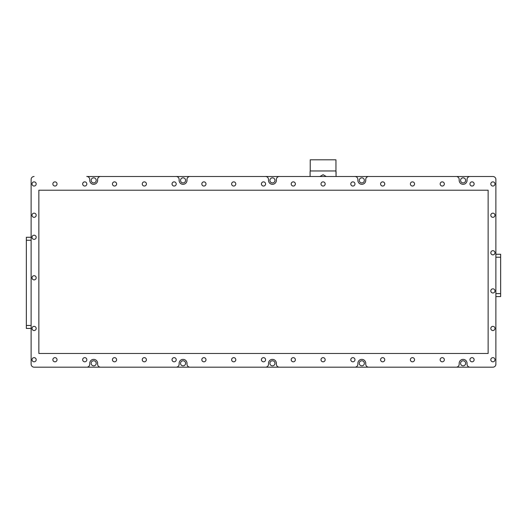 <?xml version="1.0" encoding="UTF-8"?>
<svg xmlns="http://www.w3.org/2000/svg" width="527" height="527" viewBox="0 0 527 527"><rect width="100%" height="100%" fill="white"/><g stroke="black" fill="none" stroke-linecap="round" stroke-linejoin="round"><path stroke-width="0.79" d="M460.578 180.379A2.53 2.53 0 0 0 463.114 182.909A2.53 2.53 0 0 0 465.644 180.379A2.53 2.53 0 0 0 463.114 177.843A2.53 2.53 0 0 0 460.578 180.379M359.282 180.379A2.53 2.53 0 0 0 361.818 182.909A2.53 2.53 0 0 0 364.348 180.379A2.53 2.53 0 0 0 361.818 177.843A2.53 2.53 0 0 0 359.282 180.379M269.903 180.379A2.53 2.53 0 0 0 272.439 182.909A2.53 2.53 0 0 0 274.969 180.379A2.53 2.53 0 0 0 272.439 177.843A2.53 2.53 0 0 0 269.903 180.379M180.53 180.379A2.53 2.53 0 0 0 183.06 182.909A2.53 2.53 0 0 0 185.59 180.379A2.53 2.53 0 0 0 183.06 177.843A2.53 2.53 0 0 0 180.53 180.379M91.151 180.379A2.53 2.53 0 0 0 93.681 182.909A2.53 2.53 0 0 0 96.217 180.379A2.53 2.53 0 0 0 93.681 177.843A2.53 2.53 0 0 0 91.151 180.379M91.151 363.307A2.53 2.53 0 0 0 93.681 365.837A2.53 2.53 0 0 0 96.217 363.307A2.53 2.53 0 0 0 93.681 360.771A2.53 2.53 0 0 0 91.151 363.307M180.53 363.307A2.53 2.53 0 0 0 183.06 365.837A2.53 2.53 0 0 0 185.59 363.307A2.53 2.53 0 0 0 183.06 360.771A2.53 2.53 0 0 0 180.53 363.307M269.903 363.307A2.53 2.53 0 0 0 272.439 365.837A2.53 2.53 0 0 0 274.969 363.307A2.53 2.53 0 0 0 272.439 360.771A2.53 2.53 0 0 0 269.903 363.307M359.282 363.307A2.53 2.53 0 0 0 361.818 365.837A2.53 2.53 0 0 0 364.348 363.307A2.53 2.53 0 0 0 361.818 360.771A2.53 2.53 0 0 0 359.282 363.307M460.578 363.307A2.53 2.53 0 0 0 463.114 365.837A2.53 2.53 0 0 0 465.644 363.307A2.53 2.53 0 0 0 463.114 360.771A2.53 2.53 0 0 0 460.578 363.307M26.35 328.446L31.119 328.446L26.35 328.446L26.35 325.469L31.119 325.469M26.35 237.282L31.119 237.282L26.35 237.282L26.35 325.469M34.097 367.181L492.903 367.181A2.978 2.978 0 0 0 495.881 364.197L495.881 179.483A2.978 2.978 0 0 0 492.903 176.505L86.771 176.505A2.978 2.978 0 0 1 89.748 179.483L89.748 180.379A3.933 3.933 0 0 0 93.681 184.312A3.933 3.933 0 0 0 97.614 180.379L97.614 179.483A2.978 2.978 0 0 1 100.591 176.505L176.143 176.505A2.978 2.978 0 0 1 179.127 179.483L179.127 180.379A3.933 3.933 0 0 0 183.06 184.312A3.933 3.933 0 0 0 186.993 180.379L186.993 179.483A2.978 2.978 0 0 1 189.97 176.505L265.522 176.505A2.978 2.978 0 0 1 268.507 179.483L268.507 180.379A3.933 3.933 0 0 0 272.439 184.312A3.933 3.933 0 0 0 276.372 180.379L276.372 179.483A2.978 2.978 0 0 1 279.35 176.505L354.902 176.505A2.978 2.978 0 0 1 357.879 179.483L357.879 180.379A3.933 3.933 0 0 0 361.812 184.312A3.933 3.933 0 0 0 365.745 180.379L365.745 179.483A2.978 2.978 0 0 1 368.729 176.505L456.198 176.505A2.978 2.978 0 0 1 459.175 179.483L459.175 180.379A3.933 3.933 0 0 0 463.108 184.312A3.933 3.933 0 0 0 467.041 180.379L467.041 179.483A2.978 2.978 0 0 1 470.025 176.505L492.903 176.505A2.978 2.978 0 0 1 495.881 179.483L495.881 364.197A2.978 2.978 0 0 1 492.903 367.181L470.025 367.181A2.978 2.978 0 0 1 467.041 364.197L467.041 363.307A3.933 3.933 0 0 0 463.108 359.374A3.933 3.933 0 0 0 459.175 363.307L459.175 364.197A2.978 2.978 0 0 1 456.198 367.181L368.729 367.181A2.978 2.978 0 0 1 365.745 364.197L365.745 363.307A3.933 3.933 0 0 0 361.812 359.374A3.933 3.933 0 0 0 357.879 363.307L357.879 364.197A2.978 2.978 0 0 1 354.902 367.181L279.35 367.181A2.978 2.978 0 0 1 276.372 364.197L276.372 363.307A3.933 3.933 0 0 0 272.439 359.374A3.933 3.933 0 0 0 268.507 363.307L268.507 364.197A2.978 2.978 0 0 1 265.522 367.181L189.97 367.181A2.978 2.978 0 0 1 186.993 364.197L186.993 363.307A3.933 3.933 0 0 0 183.06 359.374A3.933 3.933 0 0 0 179.127 363.307L179.127 364.197A2.978 2.978 0 0 1 176.143 367.181L100.591 367.181A2.978 2.978 0 0 1 97.614 364.197L97.614 363.307A3.933 3.933 0 0 0 93.681 359.374A3.933 3.933 0 0 0 89.748 363.307L89.748 364.197A2.978 2.978 0 0 1 86.771 367.181L34.097 367.181A2.978 2.978 0 0 1 31.119 364.197L31.119 179.483L31.119 364.197M495.881 254.264L500.65 254.264L500.65 257.242L495.881 257.242M500.65 296.569L495.881 296.569L500.65 296.569L500.65 257.242M335.949 170.965L335.949 159.819L310.225 159.819L310.225 170.965L335.949 170.965L336.074 176.505L336.074 171.585M326.253 176.505L323.084 174.72L319.915 176.505M310.093 176.505L310.093 171.585L310.093 176.505M412.463 361.818A2.088 2.088 0 0 0 414.545 359.73A2.088 2.088 0 0 0 412.463 357.642A2.088 2.088 0 0 0 410.375 359.73A2.088 2.088 0 0 0 412.463 361.818M382.668 361.818A2.088 2.088 0 0 0 384.756 359.73A2.088 2.088 0 0 0 382.668 357.642A2.088 2.088 0 0 0 380.586 359.73A2.088 2.088 0 0 0 382.668 361.818M352.879 361.818A2.088 2.088 0 0 0 354.961 359.73A2.088 2.088 0 0 0 352.879 357.642A2.088 2.088 0 0 0 350.791 359.73A2.088 2.088 0 0 0 352.879 361.818M323.084 361.818A2.088 2.088 0 0 0 325.172 359.73A2.088 2.088 0 0 0 323.084 357.642A2.088 2.088 0 0 0 320.996 359.73A2.088 2.088 0 0 0 323.084 361.818M293.289 361.818A2.088 2.088 0 0 0 295.377 359.73A2.088 2.088 0 0 0 293.289 357.642A2.088 2.088 0 0 0 291.207 359.73A2.088 2.088 0 0 0 293.289 361.818M263.5 361.818A2.088 2.088 0 0 0 265.582 359.73A2.088 2.088 0 0 0 263.5 357.642A2.088 2.088 0 0 0 261.412 359.73A2.088 2.088 0 0 0 263.5 361.818M233.705 361.818A2.088 2.088 0 0 0 235.793 359.73A2.088 2.088 0 0 0 233.705 357.642A2.088 2.088 0 0 0 231.623 359.73A2.088 2.088 0 0 0 233.705 361.818M203.916 361.818A2.088 2.088 0 0 0 205.998 359.73A2.088 2.088 0 0 0 203.916 357.642A2.088 2.088 0 0 0 201.828 359.73A2.088 2.088 0 0 0 203.916 361.818M174.121 361.818A2.088 2.088 0 0 0 176.209 359.73A2.088 2.088 0 0 0 174.121 357.642A2.088 2.088 0 0 0 172.033 359.73A2.088 2.088 0 0 0 174.121 361.818M144.326 361.818A2.088 2.088 0 0 0 146.414 359.73A2.088 2.088 0 0 0 144.326 357.642A2.088 2.088 0 0 0 142.244 359.73A2.088 2.088 0 0 0 144.326 361.818M114.537 361.818A2.088 2.088 0 0 0 116.619 359.73A2.088 2.088 0 0 0 114.537 357.642A2.088 2.088 0 0 0 112.449 359.73A2.088 2.088 0 0 0 114.537 361.818M84.742 361.818A2.088 2.088 0 0 0 86.83 359.73A2.088 2.088 0 0 0 84.742 357.642A2.088 2.088 0 0 0 82.66 359.73A2.088 2.088 0 0 0 84.742 361.818M54.946 361.818A2.088 2.088 0 0 0 57.035 359.73A2.088 2.088 0 0 0 54.946 357.642A2.088 2.088 0 0 0 52.865 359.73A2.088 2.088 0 0 0 54.946 361.818M34.097 361.818A2.088 2.088 0 0 0 36.179 359.73A2.088 2.088 0 0 0 34.097 357.642A2.088 2.088 0 0 0 32.009 359.73A2.088 2.088 0 0 0 34.097 361.818M34.097 330.534A2.088 2.088 0 0 0 36.179 328.446A2.088 2.088 0 0 0 34.097 326.365A2.088 2.088 0 0 0 32.009 328.446A2.088 2.088 0 0 0 34.097 330.534M34.097 279.883A2.088 2.088 0 0 0 36.179 277.801A2.088 2.088 0 0 0 34.097 275.713A2.088 2.088 0 0 0 32.009 277.801A2.088 2.088 0 0 0 34.097 279.883M34.097 239.37A2.088 2.088 0 0 0 36.179 237.282A2.088 2.088 0 0 0 34.097 235.2A2.088 2.088 0 0 0 32.009 237.282A2.088 2.088 0 0 0 34.097 239.37M34.097 217.322A2.088 2.088 0 0 0 36.179 215.233A2.088 2.088 0 0 0 34.097 213.152A2.088 2.088 0 0 0 32.009 215.233A2.088 2.088 0 0 0 34.097 217.322M34.097 186.038A2.088 2.088 0 0 0 36.179 183.956A2.088 2.088 0 0 0 34.097 181.868A2.088 2.088 0 0 0 32.009 183.956A2.088 2.088 0 0 0 34.097 186.038M54.946 186.038A2.088 2.088 0 0 0 57.035 183.956A2.088 2.088 0 0 0 54.946 181.868A2.088 2.088 0 0 0 52.865 183.956A2.088 2.088 0 0 0 54.946 186.038M84.742 186.038A2.088 2.088 0 0 0 86.83 183.956A2.088 2.088 0 0 0 84.742 181.868A2.088 2.088 0 0 0 82.66 183.956A2.088 2.088 0 0 0 84.742 186.038M114.537 186.038A2.088 2.088 0 0 0 116.619 183.956A2.088 2.088 0 0 0 114.537 181.868A2.088 2.088 0 0 0 112.449 183.956A2.088 2.088 0 0 0 114.537 186.038M144.326 186.038A2.088 2.088 0 0 0 146.414 183.956A2.088 2.088 0 0 0 144.326 181.868A2.088 2.088 0 0 0 142.244 183.956A2.088 2.088 0 0 0 144.326 186.038M174.121 186.038A2.088 2.088 0 0 0 176.209 183.956A2.088 2.088 0 0 0 174.121 181.868A2.088 2.088 0 0 0 172.033 183.956A2.088 2.088 0 0 0 174.121 186.038M203.916 186.038A2.088 2.088 0 0 0 205.998 183.956A2.088 2.088 0 0 0 203.916 181.868A2.088 2.088 0 0 0 201.828 183.956A2.088 2.088 0 0 0 203.916 186.038M233.705 186.038A2.088 2.088 0 0 0 235.793 183.956A2.088 2.088 0 0 0 233.705 181.868A2.088 2.088 0 0 0 231.623 183.956A2.088 2.088 0 0 0 233.705 186.038M263.5 186.038A2.088 2.088 0 0 0 265.582 183.956A2.088 2.088 0 0 0 263.5 181.868A2.088 2.088 0 0 0 261.412 183.956A2.088 2.088 0 0 0 263.5 186.038M293.289 186.038A2.088 2.088 0 0 0 295.377 183.956A2.088 2.088 0 0 0 293.289 181.868A2.088 2.088 0 0 0 291.207 183.956A2.088 2.088 0 0 0 293.289 186.038M323.084 186.038A2.088 2.088 0 0 0 325.172 183.956A2.088 2.088 0 0 0 323.084 181.868A2.088 2.088 0 0 0 320.996 183.956A2.088 2.088 0 0 0 323.084 186.038M352.879 186.038A2.088 2.088 0 0 0 354.961 183.956A2.088 2.088 0 0 0 352.879 181.868A2.088 2.088 0 0 0 350.791 183.956A2.088 2.088 0 0 0 352.879 186.038M382.668 186.038A2.088 2.088 0 0 0 384.756 183.956A2.088 2.088 0 0 0 382.668 181.868A2.088 2.088 0 0 0 380.586 183.956A2.088 2.088 0 0 0 382.668 186.038M412.463 186.038A2.088 2.088 0 0 0 414.545 183.956A2.088 2.088 0 0 0 412.463 181.868A2.088 2.088 0 0 0 410.375 183.956A2.088 2.088 0 0 0 412.463 186.038M442.252 186.038A2.088 2.088 0 0 0 444.34 183.956A2.088 2.088 0 0 0 442.252 181.868A2.088 2.088 0 0 0 440.17 183.956A2.088 2.088 0 0 0 442.252 186.038M472.047 186.038A2.088 2.088 0 0 0 474.135 183.956A2.088 2.088 0 0 0 472.047 181.868A2.088 2.088 0 0 0 469.959 183.956A2.088 2.088 0 0 0 472.047 186.038M442.252 361.818A2.088 2.088 0 0 0 444.34 359.73A2.088 2.088 0 0 0 442.252 357.642A2.088 2.088 0 0 0 440.17 359.73A2.088 2.088 0 0 0 442.252 361.818M472.047 361.818A2.088 2.088 0 0 0 474.135 359.73A2.088 2.088 0 0 0 472.047 357.642A2.088 2.088 0 0 0 469.959 359.73A2.088 2.088 0 0 0 472.047 361.818M492.903 361.818A2.088 2.088 0 0 0 494.985 359.73A2.088 2.088 0 0 0 492.903 357.642A2.088 2.088 0 0 0 490.815 359.73A2.088 2.088 0 0 0 492.903 361.818M492.903 330.534A2.088 2.088 0 0 0 494.985 328.446A2.088 2.088 0 0 0 492.903 326.365A2.088 2.088 0 0 0 490.815 328.446A2.088 2.088 0 0 0 492.903 330.534M492.903 292.992A2.088 2.088 0 0 0 494.985 290.911A2.088 2.088 0 0 0 492.903 288.822A2.088 2.088 0 0 0 490.815 290.911A2.088 2.088 0 0 0 492.903 292.992M492.903 254.857A2.088 2.088 0 0 0 494.985 252.776A2.088 2.088 0 0 0 492.903 250.687A2.088 2.088 0 0 0 490.815 252.776A2.088 2.088 0 0 0 492.903 254.857M492.903 217.322A2.088 2.088 0 0 0 494.985 215.233A2.088 2.088 0 0 0 492.903 213.152A2.088 2.088 0 0 0 490.815 215.233A2.088 2.088 0 0 0 492.903 217.322M492.903 186.038A2.088 2.088 0 0 0 494.985 183.956A2.088 2.088 0 0 0 492.903 181.868A2.088 2.088 0 0 0 490.815 183.956A2.088 2.088 0 0 0 492.903 186.038M488.134 353.472L488.134 190.207L38.86 190.207L38.86 353.472L488.134 353.472M31.119 179.483A2.978 2.978 0 0 1 34.097 176.505M31.119 240.259L26.35 240.259M495.881 293.592L500.65 293.592M310.225 170.965L310.093 171.585"/></g></svg>
